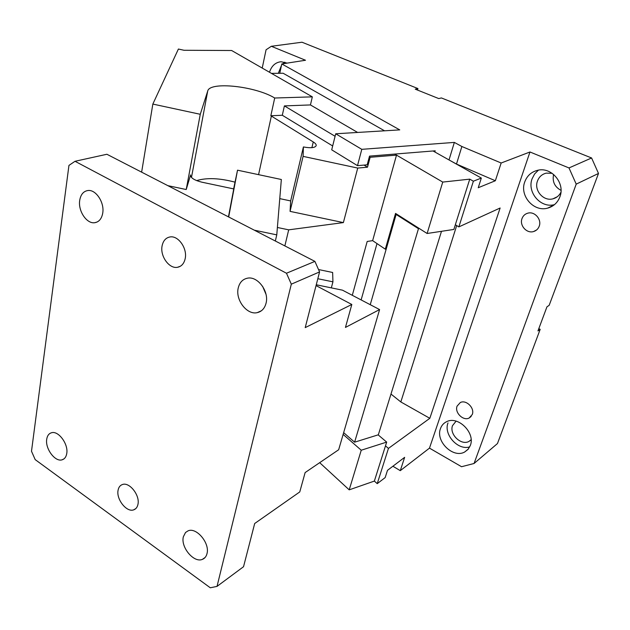 <?xml version="1.0" encoding="UTF-8"?>
<svg xmlns="http://www.w3.org/2000/svg" width="630" height="630" viewBox="0 0 630 630"><rect width="100%" height="100%" fill="white"/><g stroke="black" fill="none" stroke-linecap="round" stroke-linejoin="round"><path stroke-width="0.94" d="M316.26 284.768L342.476 290.17L379.591 309.574L345.453 327.427L351.823 304.479L316.047 285.603M351.823 304.479L305.211 327.616L319.575 271.916L291.32 284.169L217.027 586.388L243.542 566.709L254.685 523.506L299.762 491.928L305.133 472.571L338.656 449.749L379.591 309.574M317.827 278.72L332.931 281.838L331.325 287.878M319.575 271.916L314.898 261.379L106.895 154.263L75.017 161.288L68.946 165.414L31.5 451.253L35.185 459.616L210.286 587.782L217.027 586.388M314.898 261.379L286.469 273.239L75.017 161.288M291.32 284.169L286.469 273.239M102.729 213.082C104.651 202.592 95.855 189.276 87.909 190.528C83.443 191.237 80.711 194.52 79.711 200.371C77.931 210.932 86.743 224.083 94.744 222.705C98.941 221.996 101.595 218.878 102.69 213.35L102.729 213.082M266.041 303.227C269.333 291.438 257.575 275.782 247.369 278.208C242.644 279.24 239.613 282.468 238.258 287.894C235.155 299.786 246.976 315.276 257.268 312.63C261.639 311.598 264.545 308.558 265.97 303.51L266.041 303.227M206.939 553.857L206.994 553.636C210.018 543.28 196.529 527.082 188.134 530.814L185.535 532.484L183.362 536.76C180.503 547.155 193.922 563.22 202.395 559.369C204.671 558.463 206.191 556.629 206.939 553.857M66.749 453.521C68.56 444.15 58.409 430.408 51.495 432.763C48.872 433.534 47.282 435.692 46.722 439.228C45.037 448.631 55.141 462.239 62.102 459.813C64.559 459.057 66.095 457.034 66.709 453.734L66.749 453.521M137.954 504.347C140.128 495.377 129.449 481.785 122.472 484.517C120.141 485.305 118.676 487.187 118.094 490.172C116.038 499.173 126.662 512.663 133.694 509.843C135.867 509.087 137.269 507.323 137.907 504.559L137.954 504.347M185.189 258.599C187.527 248.472 178.274 235.329 170.029 236.951C165.824 237.746 163.186 240.715 162.099 245.857C159.902 256.048 169.179 269.049 177.479 267.293C181.416 266.506 183.968 263.702 185.133 258.875L185.189 258.599M332.931 281.838L332.64 272.475L318.528 269.545M262.584 286.288L265.986 294.273M539.209 226.217C538.17 228.926 536.311 230.698 533.618 231.533C526.774 233.809 519.293 225.445 522.002 218.602C523.05 215.799 524.979 213.987 527.798 213.176C534.594 211.05 541.965 219.437 539.209 226.217M279.767 73.277L281.799 63.953L305.503 60.252L271.333 46.289L301.99 42.218L417.934 88.554L415.249 89.161L438.763 98.579L441.386 97.933L591.594 157.972L569 167.942L576.214 184.125L474.059 463.491L461.546 466.72L429.479 448.127L529.972 151.987L501.165 163.005L495.345 180.747L456.482 164.052L461.877 146.506L501.165 163.005M569 167.942L529.972 151.987M457.073 406.137L460.309 402.531C466.208 399.42 474.941 408.122 472.272 414.509L469.153 418.021C463.239 421.234 454.458 412.555 457.073 406.137M440.472 428.605C435.346 441.284 453.159 458.687 464.688 452.001L468.09 449.34L470.311 445.512C475.642 432.928 457.978 415.438 446.536 421.73C443.615 423.14 441.599 425.431 440.472 428.605M524.735 181.968C519.372 195.78 533.815 212.326 547.761 208.097C553.565 206.427 557.605 202.695 559.881 196.875C565.433 183.322 551.486 166.682 537.76 170.265C531.397 171.825 527.058 175.731 524.735 181.968M576.214 184.125L598.5 173.447L591.594 157.972M598.5 173.447L549.163 305.329L546.95 306.834L537.957 330.923L540.186 329.34L538.808 328.663M540.186 329.34L497.464 443.551L474.059 463.491M561.023 190.37C554.613 186.874 552.148 181.558 553.612 174.431M495.345 180.747L478.233 187.74L481.336 178.07L473.382 181.204L458.853 226.902L500.133 208.002L429.825 418.312L388.442 448.402L377.236 483.651L385.166 477.587L387.497 470.327L404.641 457.341L400.278 470.665L429.479 448.127M392.899 466.239L400.278 470.665M281.799 63.953L399.751 129.882L335.711 133.78L331.711 149.83L357.501 165.659L361.785 149.334L335.711 133.78M361.785 149.334L454.348 142.411L461.877 146.506M447.985 422.935C443.347 434.448 458.01 450.749 469.72 446.89M538.437 170.131L534.618 173.951L532.098 178.786C526.83 192.276 540.713 208.475 554.471 204.648M560.928 192.244C559.235 195.639 556.597 197.828 553.022 198.812C543.635 201.6 533.901 190.606 537.382 181.267L537.461 181.046C539.052 176.849 541.981 174.211 546.249 173.132L552.116 173.297M471.122 439.834L469.003 441.402C461.207 445.898 449.159 434.33 452.498 425.675L456.096 421.139M397.018 214.357L396.12 214.476L386.214 249.039L385.308 249.181L395.545 213.42L427.116 233.486L453.86 229.438L469.752 179.148L473.382 181.204M481.336 178.07L433.054 150.98M384.568 130.812L283.114 73.237L271.467 73.379M190.504 175.258L186.22 189.52L200.261 114.29L207.711 91.043C209.751 81.168 255.544 86.216 274.704 98.012L312.338 96.855L310.44 104.934L357.627 132.45L310.44 104.934L284.39 105.903L282.303 115.259L332.671 145.963M364.038 165.084L367.495 167.194L370.149 157.279L396.514 155.122L394.719 154.082L442.74 182.078L427.116 233.486M469.752 179.148L442.74 182.078M455.34 224.745L458.853 226.902M456.687 225.571L400.83 401.948L429.825 418.312M377.236 483.651L374.362 481.084L385.481 445.883L388.442 448.402M390.978 394.057L400.83 401.948M378.126 434.858L386.678 442.095L361.242 450.222L349.201 489.849L374.362 481.084M349.201 489.849L319.678 462.672M448.93 159.886L456.482 164.052M417.509 90.066L417.934 88.554M262.222 68.072L266.065 49.786L271.333 46.289M287.201 63.11L281.027 61.732C275.405 62.37 271.561 65.882 269.498 72.245M357.501 165.659L367.195 164.808L369.519 156.114L435.204 150.806L434.85 151.987M454.348 142.411L449.04 159.878M385.308 249.181L372.637 240.644L367.195 241.463L352.296 295.305M385.481 445.883L386.678 442.095M361.242 450.222L343.137 434.401M281.5 65.347L278.31 73.3M284.839 62.165L282.846 63.788M386.214 249.039L370.251 304.692M396.12 214.476L418.47 228.69L419.367 228.564M441.488 231.312L378.331 434.802L354.603 442.181L343.657 432.645M354.603 442.181L418.47 228.69M377 243.582L361.132 299.927M370.149 157.279L369.337 156.799M335.089 136.277L284.39 105.903M279.767 198.631L290.666 200.931L290.068 211.373L303.093 156.374L303.408 146.947C310.787 148.286 315.047 147.845 316.189 145.632C316.378 144.514 315.402 143.286 313.267 141.947L271.365 116.085L258.568 174.66M290.666 200.931L303.408 146.947M196.623 180.605C206.758 177.565 219.563 178.077 235.029 182.157M274.704 98.012L270.837 115.763L271.365 116.085M190.575 174.904L190.551 174.998C190.606 177.912 194.41 180.314 201.954 182.204L233.754 188.921L228.454 216.862M233.628 188.89L237.526 170.187L281.342 179.495L276.775 234.864L254.307 230.178M237.526 170.187L228.682 216.98M275.341 241.007L276.775 234.864M167.856 185.661L186.22 189.52M284.862 245.913L288.69 229.84L277.381 227.477M290.068 211.373L343.382 222.595L288.69 229.84M343.382 222.595L357.73 168.068L303.093 156.374M357.73 168.068L367.495 167.194M270.837 115.763L282.303 115.259M200.261 114.29L152.838 104.076L178.4 49.038L184.023 50.274L231.643 50.51L312.338 96.855M152.838 104.076L141.632 172.147M396.514 155.122L372.637 240.644M207.711 91.043L191.473 177.432M311.897 147.664L313.267 141.947M180.338 266.262L177.479 267.293M97.067 222.043L94.744 222.705M261.387 310.779L257.268 312.63M205.12 557.463L202.395 559.369M64.032 458.837L62.102 459.813M135.82 508.575L133.694 509.843M533.618 231.533L536.642 229.934M469.153 418.021L471.161 416.469M468.429 448.93L464.688 452.001M554.148 204.915L547.761 208.097M553.022 198.812L557.345 196.71M469.003 441.402L471.114 439.701"/></g></svg>
